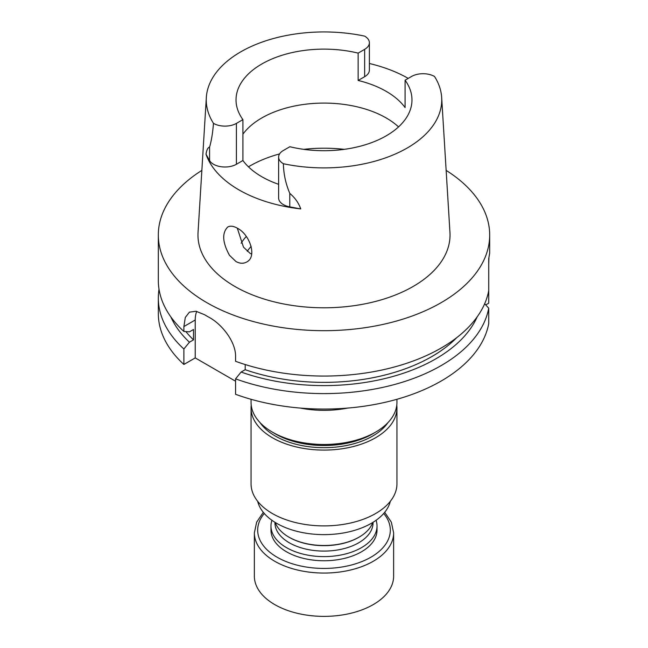 <?xml version="1.0" encoding="UTF-8"?>
<svg xmlns="http://www.w3.org/2000/svg" width="648" height="648" viewBox="0 0 648 648"><rect width="100%" height="100%" fill="white"/><g stroke="black" fill="none" stroke-linecap="round" stroke-linejoin="round"><path stroke-width="0.97" d="M376.083 520.271A53.023 30.61 180 0 1 377.023 525.998A53.023 30.61 180 0 1 361.495 547.641A53.023 30.61 180 0 1 303.709 554.275A53.023 30.61 180 0 1 270.977 525.998A53.023 30.61 180 0 1 271.917 520.271M377.023 525.998L377.023 530.145A53.023 30.61 180 0 1 361.495 551.788A53.023 30.61 180 0 1 303.709 558.422A53.023 30.61 180 0 1 270.977 530.145L270.977 525.998M390.339 501.293A66.979 38.669 180 0 1 324 534.632A66.979 38.669 180 0 1 257.661 501.293M396.941 399.298L396.941 402.359A72.941 42.112 180 0 1 375.581 432.135L372.6 433.86A68.728 39.682 180 0 1 275.4 433.86L272.419 432.135A72.941 42.112 180 0 1 251.06 402.359L251.06 399.298M374.917 432.516A68.809 39.722 180 0 1 273.083 432.516M387.982 422.585A68.809 39.722 180 0 1 324 447.687A68.809 39.722 180 0 1 260.018 422.585M246.2 236.569L246.289 236.471A87.974 50.787 0 0 0 241.129 243.235M242.919 134.168A87.974 50.787 180 0 1 316.904 103.251A87.974 50.787 180 0 1 398.536 126.895M358.142 80.457L358.142 53.112L364.646 49.353A16.184 9.339 180 0 0 369.384 42.744A16.184 9.339 180 0 0 364.597 36.11A117.742 67.975 180 0 0 206.331 97.516L198.045 232.446A126.036 72.762 180 0 0 234.884 286.473A126.036 72.762 180 0 0 374.285 301.749A126.036 72.762 180 0 0 449.955 232.446L441.669 97.516A117.742 67.975 180 0 1 283.403 163.725A16.184 9.339 180 0 1 278.616 157.091A16.184 9.339 180 0 1 283.354 150.49L289.859 146.732A87.974 50.787 0 0 0 411.974 99.922A87.974 50.787 0 0 0 405.081 80.214L405.081 107.56A87.974 50.787 0 0 0 358.142 80.457L364.646 76.699L364.646 49.353M242.919 119.629L242.919 160.51L236.415 164.268L236.415 123.387L242.919 119.629A87.974 50.787 0 0 1 236.026 99.922A87.974 50.787 0 0 1 358.142 53.112M405.081 80.214L411.585 76.456A16.184 9.339 0 0 1 434.525 76.48A117.742 67.975 180 0 1 441.669 97.516M242.919 160.51A87.974 50.787 0 0 0 278.616 184.316M251.667 254.129L250.055 253.319L243.494 247.172L237.306 228.169M389.051 134.112L385.673 136.137M229.457 255.272L235.937 261.5C239.825 263.623 243.405 263.801 246.661 262.035L246.945 261.865C257.361 256.381 249.537 234.236 237.346 228.193C233.507 226.022 230.315 225.626 227.764 226.994C221.859 232.924 222.418 242.352 229.457 255.272M369.384 63.496A119.418 68.947 180 0 1 408.232 78.392M369.384 42.744L369.384 70.089A16.184 9.339 180 0 1 364.646 76.699M236.415 123.387A16.184 9.339 0 0 1 213.476 123.355A117.742 67.975 180 0 1 206.331 97.516M213.476 123.355C212.722 132.937 211.418 140.843 209.579 147.072C207.886 147.485 206.696 149.866 206.015 154.216L209.579 160.55A16.184 9.339 0 0 0 236.415 164.268M278.616 157.091L278.616 197.98A16.184 9.339 180 0 0 289.794 206.866L300.761 208.923A120.253 69.425 180 0 1 238.966 189.896A120.253 69.425 180 0 1 206.015 154.216M300.761 208.923C298.663 202.97 295.01 197.786 289.794 193.388C285.703 183.732 283.573 173.842 283.403 163.725M446.14 170.392A165.686 95.653 180 0 1 489.685 235.022A165.686 95.653 180 0 1 387.407 323.401A165.686 95.653 180 0 1 206.842 302.665A165.686 95.653 180 0 1 158.315 235.022A165.686 95.653 180 0 1 201.86 170.392M489.685 235.022L489.685 253.052L488.73 258.657L488.73 290.628A165.686 95.653 180 0 1 235.572 361.292L235.572 356.392C235.807 341.909 222.126 324.365 209.264 317.431A165.686 95.653 180 0 1 206.842 316.062A165.686 95.653 180 0 1 204.476 314.669L196.012 311.251L189.418 312.15L185.304 317.439L183.886 326.551L183.886 331.452A165.686 95.653 180 0 1 158.315 280.398L158.315 235.022M456.735 337.64A152.45 88.015 0 0 1 245.187 369.692L241.113 372.049L235.572 378.845A165.686 95.653 0 0 0 488.73 308.181L484.672 303.742M241.113 372.049A158.047 91.247 0 0 0 477.147 316.896M245.187 369.692L245.187 364.541M488.73 264.449L488.924 257.831M170.853 316.896A158.047 91.247 0 0 0 189.427 342.209L193.501 339.86A152.45 88.015 0 0 1 185.871 331.598M159.019 289.178A165.686 95.653 0 0 0 158.315 297.95A165.686 95.653 0 0 0 183.886 349.005L189.427 342.209M183.886 331.452L189.427 331.849L193.501 329.5L193.501 339.86M196.709 311.388A33.161 19.148 -120 0 0 195.226 320.007L195.226 357.915L183.886 364.459A165.686 95.653 0 0 1 158.315 313.405L158.315 297.95M235.572 381.21L195.226 357.915M488.73 308.181L488.73 323.636A165.686 95.653 180 0 1 235.572 394.3L235.572 378.845M488.73 290.628L488.73 303.175L485.741 304.908M183.886 349.005L183.886 364.459M347.579 408.086A72.941 42.112 180 0 1 305.119 408.912A72.941 42.112 180 0 1 300.421 408.086M375.581 432.135A72.941 42.112 180 0 1 272.419 432.135M396.787 405.113A72.949 42.12 180 0 1 396.949 407.965L396.949 483.773A72.949 42.12 180 0 1 324 525.893A72.949 42.12 180 0 1 251.051 483.773L251.051 407.965A72.949 42.12 180 0 1 251.213 405.113M396.949 407.965A72.949 42.12 180 0 1 324 450.085A72.949 42.12 180 0 1 251.051 407.965M372.746 522.482A49.734 28.715 180 0 1 359.17 537.087A49.734 28.715 180 0 1 288.83 537.087A49.734 28.715 180 0 1 275.254 522.482M358.927 537.224A49.062 28.326 180 0 1 358.692 537.362L359.17 537.087L358.692 537.362A49.062 28.326 180 0 1 289.308 537.362A49.062 28.326 180 0 1 289.073 537.224M373.062 522.288L373.062 522.766A49.062 28.326 180 0 1 358.692 542.789A49.062 28.326 180 0 1 305.224 548.929A49.062 28.326 180 0 1 274.938 522.766L274.938 522.288M384.701 512.309L391.327 522.118L393.636 532.85L393.636 576.169A69.636 40.2 180 0 1 373.24 604.6A69.636 40.2 180 0 1 297.351 613.316A69.636 40.2 180 0 1 254.364 576.169L254.364 532.85L256.673 522.118L263.299 512.309M251.149 246.402A82.482 47.62 0 0 0 247.236 251.303M248.451 166.828A104.612 60.394 180 0 1 279.58 153.924M303.75 149.348A104.612 60.394 180 0 1 344.25 149.348M209.579 160.55L209.579 147.072M289.794 206.866L289.794 193.388M183.886 326.551L195.226 320.007M383.713 513.483A66.323 38.289 180 0 1 370.899 557.215A66.323 38.289 180 0 1 285.59 561.354A66.323 38.289 180 0 1 264.287 513.483M393.636 532.85A69.636 40.2 180 0 1 373.24 561.273A69.636 40.2 180 0 1 297.351 569.989A69.636 40.2 180 0 1 254.364 532.85M289.308 537.362L288.83 537.087"/></g></svg>
